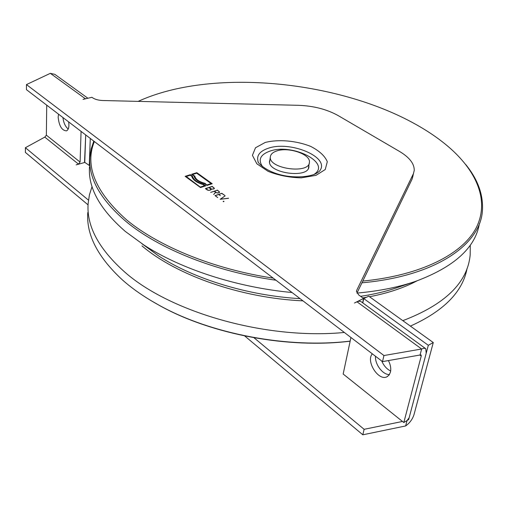 <?xml version="1.0" encoding="UTF-8"?>
<svg xmlns="http://www.w3.org/2000/svg" width="508" height="508" viewBox="0 0 508 508"><rect width="100%" height="100%" fill="white"/><g stroke="black" fill="none" stroke-linecap="round" stroke-linejoin="round"><path stroke-width="0.76" d="M138.157 101.384C210.509 68.123 336.36 80.023 415.373 124.136C428.682 131.515 440.353 139.624 450.393 148.463C477.317 172.428 489.426 201.492 476.256 227.711C462.864 253.74 421.742 275.33 362.775 281.07M273.215 278.136C214.211 269.215 159.309 246.742 127 220.218C95.383 192.214 84.499 165.989 94.348 141.529M93.796 141.11L91.148 148.965L89.872 157.182C88.278 178.022 100.317 199.454 125.997 221.482C158.623 248.666 215.563 271.767 275.952 280.226M361.937 282.81C436.118 276.2 480.536 244.367 482.422 210.61C483.425 194.742 477.818 179.324 465.588 164.357M292.068 292.532C236.417 287.299 180.702 268.967 143.847 244.97L125.387 231.496C99.873 209.328 87.916 187.712 89.516 166.656M479.393 223.634C475.405 247.707 454.203 266.929 415.773 281.286C398.647 287.179 379.044 291.109 356.972 293.084M150.92 300.565L160.63 306.121C212.071 334.518 288.773 348.863 350.145 341.185M467.119 268.268C462.832 291.7 443.922 310.972 410.388 326.104M350.164 341.103C288.493 348.672 211.588 334.213 159.995 305.733C145.396 297.79 132.874 289.192 122.428 279.94C97.733 257.118 86.182 234.671 87.782 212.592M344.348 332.467C265.335 340.112 167.996 311.69 123.006 270.51C98.152 247.809 86.525 225.514 88.125 203.625L89.408 194.901L92.056 186.544M470.281 245.091L470.167 255.06C467.525 282.645 445.072 304.514 402.819 320.662M276.828 150.933C272.815 152.26 270.65 154.242 270.339 156.889C268.345 168.808 309.575 174.434 309.41 162.236C310.68 154.273 288.62 146.723 276.828 150.933M356.946 293.135L412.083 179.121L414.236 170.453C414.401 163.747 409.48 157.397 399.472 151.409L338.144 115.576C326.873 109.322 313.703 105.905 298.641 105.321L102.826 100.514C98.469 100.343 95.047 99.416 92.545 97.746L91.929 97.301L83.02 99.39L85.357 98.743L50.324 73.336L26.454 84.588L26.454 89.675L382.511 361.613L383.953 355.536L421.634 348.996L420.065 355.003L382.511 361.613M50.324 73.336L54.845 74.352L87.903 98.247M383.953 355.536L26.454 84.588M420.065 355.003L421.113 354.933L421.221 356.051L403.822 422.523L408.673 419.538L426.212 353.257L425.787 348.755L424.072 348.183L421.634 348.996L357.003 301.803L354.451 303.022L363.569 298.456L362.636 302.806M413.252 174.015L356.68 290.386L356.438 291.268L358.629 294.881L363.569 298.456M228.568 198.209L220.161 199.295L225.171 195.821L220.409 199.263L228.562 198.291M211.747 189.186L211.004 188.912L211.239 189.351L210.668 189.998L208.801 190.398L207.289 189.998L205.41 188.627L212.23 186.385L214.414 188.303L213.849 188.944L211.747 189.186M205.772 185.826L200.501 187.547L185.141 176.327L190.392 174.682L192.488 176.2C193.478 179.718 197.187 182.41 203.619 184.271L205.772 185.826M191.618 174.295L196.818 172.663L212.211 183.725L206.997 185.426L204.565 183.661C198.33 181.947 194.805 179.394 193.993 176.009L191.618 174.295M213.671 194.532L215.57 192.297L214.198 191.306L210.668 192.386L217.43 190.132L219.64 192.068L219.075 192.722L217.532 193.015L215.678 192.38L213.671 194.532M220.37 195.624L218.611 194.507L215.246 195.644L217.754 197.612L215.017 195.624L221.85 193.319L224.587 195.294L221.793 193.434L218.764 194.456L220.37 195.624M223.838 201.625L223.145 201.562L223.977 201.276L223.838 201.625M68.212 129.032C65.31 126.568 63.557 122.739 62.948 117.551C63.557 122.739 65.31 126.568 68.212 129.032M388.417 360.572C390.531 364.725 391.211 368.567 390.449 372.11L389.153 374.974L387.001 376.765C378.504 381.476 365.576 361.105 372.339 353.841M375.526 356.279C374.764 364.28 382.829 374.955 389.445 374.548C382.829 374.955 374.764 364.28 375.526 356.279M269.958 159.556L269.526 161.195C267.494 173.298 309.042 178.962 308.889 166.58L308.858 165.551M403.822 422.523L343.167 374.028L350.933 337.496M357.003 301.803L359.175 301.174L360.896 301.523L425.323 348.412M412.083 179.121L413.074 175.533M90.278 138.424L89.262 165.513M84.519 162.516L85.706 134.931L84.747 162.452M85.357 98.743L86.468 98.584M211.83 189.109L213.722 188.887L214.243 188.309L212.173 186.499L209.144 187.49L211.817 189.192M214.243 188.309L214.205 188.659M205.638 188.646L208.318 190.271L209.62 190.246L211.061 189.363L208.998 187.541L205.619 188.786M211.061 189.363L211.023 189.706M191.738 176.295L190.252 175.216L186.233 176.479L186.195 176.841L200.596 187.357L204.629 186.036L203.143 184.569C196.615 182.639 192.818 179.883 191.738 176.295M186.233 176.479L200.596 187.357M200.635 186.988L204.667 185.674M203.619 184.271L205.397 185.947M192.488 176.2L192.449 176.562C193.44 180.08 197.148 182.772 203.581 184.633M190.392 174.682L192.449 176.562M185.477 176.574L190.354 175.044M196.685 173.196L192.703 174.447L194.71 176.289C195.434 179.597 198.863 182.074 204.991 183.725L207.086 185.236L211.074 183.934L211.112 183.572L196.685 173.196M192.703 174.447L194.71 176.289M194.748 175.92C195.472 179.235 198.895 181.712 205.029 183.356L204.991 183.725M205.029 183.356L207.086 185.236M207.124 184.874L211.112 183.572M191.954 174.542L196.78 173.025L211.836 183.845M196.818 172.663L196.78 173.025M217.049 192.888L218.948 192.665L219.462 192.081L217.367 190.246L214.344 191.256L217.037 192.97M219.462 192.081L219.424 192.43M223.285 201.225L223.241 201.574M362.807 302.933L363.747 298.583L368.751 296.189L433.273 342.544L428.314 345.294L409.15 417.728L407.06 420.529L405.632 425.952L362.826 434.797L364.122 429.311L402.495 421.462M89.554 165.614L84.849 162.42L76.187 164.852L78.461 164.103L44.787 137.122L25.4 147.707L25.4 152.432L88.055 204.864M405.632 425.952C409.639 423.113 412.413 419.386 413.963 414.776L433.273 342.544M244.71 335.959L362.826 434.797M381.768 361.048C383.819 365.804 386.785 369.119 390.658 371.005M68.644 121.901C69.329 126.702 68.624 129.699 66.51 130.874C61.862 130.556 59.074 125.978 58.153 117.132L58.566 114.205M81.077 131.394L80.093 162.077L46.361 135.172L46.73 105.162M78.461 164.103L80.093 162.077M44.787 137.122L46.361 135.172M364.122 429.311L253.981 337.737M88.462 200.133L25.4 147.707M363.747 298.583L428.314 345.294M414.852 281.603L397.078 287.655C386.093 291.433 373.939 294.322 360.623 296.323M300.063 298.647C247.853 295.637 193.821 278.917 158.534 255.867L143.847 244.97M417.03 280.854L412.998 282.899C400.666 288.893 386.175 293.51 369.513 296.736M366.408 297.307L362.826 297.917M302.959 300.857C240.862 298.044 176.397 275.234 141.967 245.885M265.195 142.462C278.536 139.09 296.247 140.64 310.737 146.418C319.405 150.908 324.923 156 327.298 161.703L325.247 169.526L316.008 175.343L301.263 177.844C289.566 177.578 278.517 175.412 268.129 171.355L256.838 163.779L252.419 155.334L255.505 147.758L265.195 142.462M356.432 291.56L356.68 290.386M268.338 148.234C259.74 151.13 256.33 155.588 258.102 161.608C256.584 160.858 263.843 171.164 282.518 175.285C291.694 177.419 306.362 177.838 315.519 173.857C318.281 172.326 319.856 171.075 320.237 170.104C329.267 156.693 289.852 140.576 268.338 148.234M313.703 174.619C332.321 163.366 292.722 142.875 269.913 151.124C260.229 154.623 257.81 159.842 262.661 166.776M419.843 355.041L421.221 356.051M160.63 306.121L159.995 305.733M158.534 255.867L141.91 243.707M270.339 156.889L269.57 162.293M309.277 163.011L308.394 168.326M387.68 376.384L387.001 376.765M308.756 167.367L308.889 166.58"/></g></svg>
